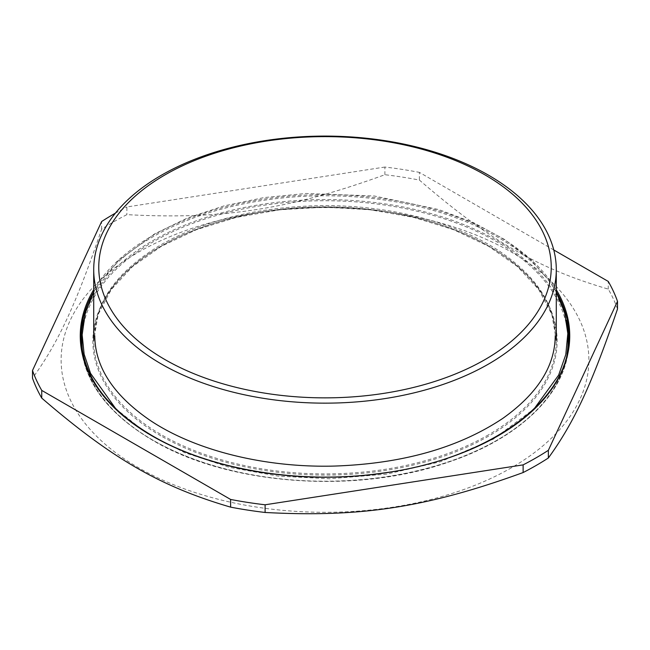 <?xml version="1.0" encoding="UTF-8"?>
<svg xmlns="http://www.w3.org/2000/svg" width="650" height="650" viewBox="0 0 650 650"><rect width="100%" height="100%" fill="white"/><g stroke="black" fill="none" stroke-linecap="round" stroke-linejoin="round"><path stroke-width="0.49" stroke-dasharray="3.25 2.44" d="M617.5 309.01A298.569 172.38 0 0 0 608.262 289.104C538.143 268.613 489.491 240.524 419.38 180.058A298.569 172.38 0 0 0 384.898 174.72C289.112 209.528 222.658 219.806 126.88 214.638A298.569 172.38 0 0 0 113.88 221.707A298.569 172.38 0 0 0 101.636 229.206C75.969 304.493 58.167 342.859 32.5 378.178M511.591 467.675A263.876 152.352 180 0 1 138.409 467.675A263.876 152.352 180 0 1 138.409 252.224A263.876 152.352 180 0 1 511.591 252.224A263.876 152.352 180 0 1 511.591 467.675M608.262 289.104L608.262 281.426M553.767 249.966L419.38 172.372L419.38 180.058M384.898 174.72L384.898 167.042A298.569 172.38 180 0 1 419.38 172.372M384.898 167.042L126.88 206.96L126.88 214.638M101.636 229.206L101.636 221.528M115.424 213.143A298.569 172.38 180 0 1 126.88 206.96M488.548 434.801A231.286 133.534 180 0 1 161.452 434.801A231.286 133.534 180 0 1 93.714 340.381A231.286 133.534 180 0 1 161.452 245.96A231.286 133.534 180 0 1 413.506 217.011A231.286 133.534 180 0 1 556.286 340.381A231.286 133.534 180 0 1 488.548 434.801M160.859 435.833A232.131 134.014 180 0 1 160.859 246.301A232.131 134.014 180 0 1 489.141 246.301A232.131 134.014 180 0 1 489.141 435.833A232.131 134.014 180 0 1 160.859 435.833M567.044 353.892A243.059 140.327 180 0 1 496.868 440.294A243.059 140.327 180 0 1 153.132 440.294A243.059 140.327 180 0 1 82.956 353.892M82.152 335.189A243.059 140.327 180 0 1 324.984 200.736A243.059 140.327 180 0 1 567.848 335.173M568.88 338.488A243.904 140.814 180 0 1 568.904 340.381A243.904 140.814 180 0 1 497.461 439.952A243.904 140.814 180 0 1 152.539 439.952A243.904 140.814 180 0 1 81.096 340.381A243.904 140.814 180 0 1 81.12 338.488M83.566 320.409A243.904 140.814 180 0 1 152.539 240.809A243.904 140.814 180 0 1 402.058 206.773A243.904 140.814 180 0 1 566.426 320.377M93.714 291.899A243.904 140.814 180 0 1 152.539 237.031A243.904 140.814 180 0 1 556.286 291.899M568.904 336.602A243.904 140.814 180 0 1 497.461 436.174A243.904 140.814 180 0 1 152.539 436.174A243.904 140.814 180 0 1 81.096 336.602L81.096 340.381C82.127 379.275 105.999 412.596 152.709 440.334C228.02 485.282 356.549 494.683 448.833 462.02C522.129 437.539 569.628 389.618 568.904 340.381L568.904 336.602M93.714 289.705A244.741 141.302 180 0 1 325 194.61A244.741 141.302 180 0 1 556.286 289.705M556.286 340.381L551.866 314.494L538.753 289.559L517.424 266.533L488.678 246.318L453.611 229.71L413.595 217.368L370.167 209.771L324.992 207.204L279.825 209.771L236.389 217.376L196.373 229.718L161.322 246.318L132.576 266.533L111.239 289.559L98.134 314.494L93.714 340.381M555.238 335.912C554.913 304.777 536.575 276.705 500.224 251.704C455.293 221.382 384.776 203.767 314.941 205.782C254.914 207.748 203.564 220.756 160.891 244.806C117.341 271.001 95.298 301.364 94.762 335.912M556.286 292.11L549.575 281.263L530.164 259.171L504.668 239.533L473.882 222.844L438.685 209.544L374.238 195.983L305.866 193.481L264.079 197.576L224.144 205.847L187.281 218.067L154.586 233.886L118.243 260.666L93.714 292.118M115.798 408.769L146.128 432.811L184.649 452.684L229.393 467.334L278.387 476.149L329.469 478.766L386.652 474.142L440.359 461.76L493.334 439.132L534.129 408.842"/><path stroke-width="0.97" d="M548.364 457.982C574.031 422.663 591.833 384.296 617.5 309.01L617.5 301.332L548.364 450.304A298.569 172.38 180 0 1 523.12 464.872L523.12 472.55A298.569 172.38 0 0 0 548.364 457.982L548.364 450.304M115.424 213.143A298.569 172.38 180 0 0 101.636 221.528L32.5 370.5L32.5 378.178A298.569 172.38 0 0 0 41.738 398.084C111.857 458.551 160.509 486.639 230.62 507.138A298.569 172.38 0 0 0 265.102 512.468C360.888 517.636 427.343 507.358 523.12 472.55M553.767 249.966L608.262 281.426A298.569 172.38 180 0 1 617.5 301.332M265.102 512.468L265.102 504.79L523.12 464.872M41.738 398.084L41.738 390.406L230.62 499.452L230.62 507.138M41.738 390.406A298.569 172.38 180 0 1 32.5 370.5M265.102 504.79A298.569 172.38 180 0 1 230.62 499.452M484.973 359.604A226.241 130.618 180 0 1 165.027 359.604A226.241 130.618 180 0 1 165.027 174.882A226.241 130.618 180 0 1 484.973 174.882A226.241 130.618 180 0 1 484.973 359.604M488.548 364.041A231.286 133.534 180 0 1 236.494 392.99A231.286 133.534 180 0 1 93.714 269.62A231.286 133.534 180 0 1 161.452 175.199A231.286 133.534 180 0 1 413.506 146.258A231.286 133.534 180 0 1 556.286 269.62A231.286 133.534 180 0 1 488.548 364.041M82.956 353.892A243.059 140.327 180 0 1 82.152 335.189M567.848 335.173A243.059 140.327 180 0 1 567.044 353.892M81.12 338.488A243.904 140.814 180 0 1 83.566 320.409M566.426 320.377A243.904 140.814 180 0 1 568.88 338.488M556.286 291.899A243.904 140.814 180 0 1 568.904 336.602C570.936 399.994 488.028 460.298 379.632 473.493C299.268 484.543 210.218 469.755 152.36 435.784C105.779 408.054 82.03 374.993 81.096 336.602A243.904 140.814 180 0 1 93.714 291.899M556.286 289.705A244.741 141.302 180 0 1 498.062 435.833A244.741 141.302 180 0 1 151.938 435.833A244.741 141.302 180 0 1 93.714 289.705M93.714 269.62L93.714 340.381M556.286 269.62L556.286 340.381M93.714 292.118L85.223 313.129L82.16 334.791L84.142 354.307L90.553 373.384L115.798 408.769M534.129 408.842L558.642 375.107L565.801 354.543L567.816 333.483L564.606 312.488L556.286 292.11M94.762 335.912C95.087 367.055 113.425 395.127 149.776 420.128C194.707 450.45 265.224 468.057 335.059 466.05C402.902 463.621 458.827 447.72 502.832 418.356C537.485 393.705 554.954 366.226 555.238 335.912"/></g></svg>
